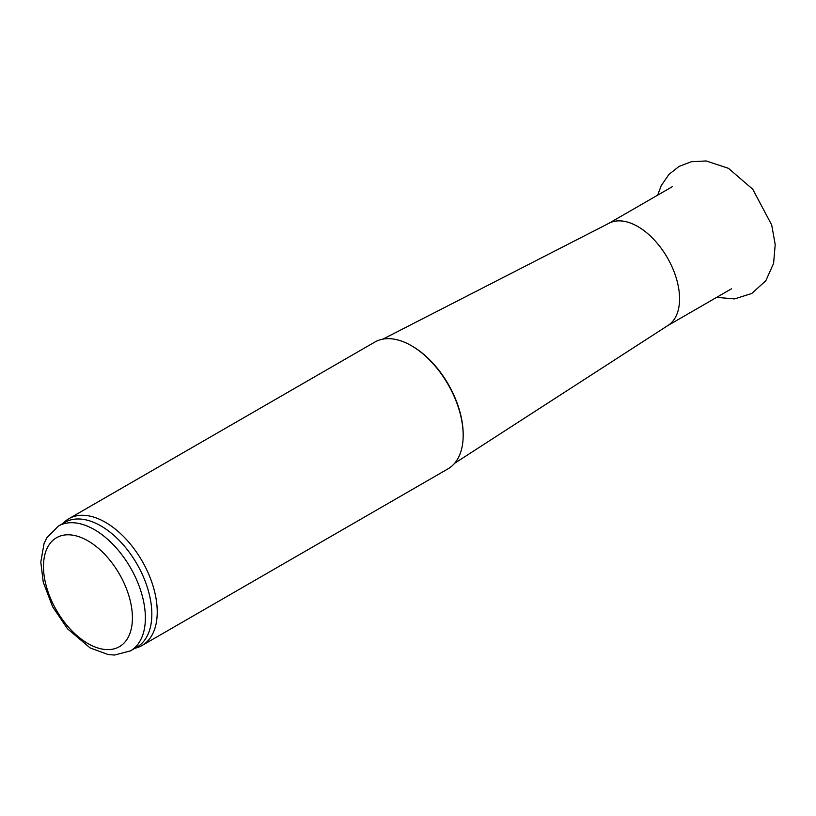 <?xml version="1.0" encoding="UTF-8"?>
<svg xmlns="http://www.w3.org/2000/svg" width="816" height="816" viewBox="0 0 816 816"><rect width="100%" height="100%" fill="white"/><g stroke="black" fill="none" stroke-linecap="round" stroke-linejoin="round"><path stroke-width="1.22" d="M62.618 523.648L64.607 521.832A73.195 42.259 60 0 1 68.881 518.701L374.819 342.077A73.195 42.259 60 0 1 411.417 345.698L411.417 345.698A73.195 42.259 60 0 1 463.172 435.336A73.195 42.259 60 0 1 448.015 468.843L142.076 645.476A73.195 42.259 60 0 1 137.221 647.618L134.66 648.434M68.881 518.701A73.195 42.259 60 0 1 105.478 522.332A73.195 42.259 60 0 1 153.296 586.826A73.195 42.259 60 0 1 142.076 645.476M58.395 526.075L64.872 522.342A72.043 41.596 60 0 1 100.888 525.912A72.043 41.596 60 0 1 147.961 589.397A72.043 41.596 60 0 1 136.915 647.129L130.448 650.872L114.526 655.044L108.069 654.534L90.086 647.894L67.534 628.82L52.571 606.696L43.248 582.134L40.8 562.153L44.013 543.701L46.808 537.805L58.395 526.075A72.043 41.596 60 0 1 94.421 529.645A72.043 41.596 60 0 1 141.494 593.13A72.043 41.596 60 0 1 130.448 650.872M382.918 339.119L609.195 223.156A59.007 34.068 60 0 1 637.837 226.552A59.007 34.068 60 0 1 676.158 277.777A59.007 34.068 60 0 1 668.182 325.329L454.614 463.304M412.223 346.168L411.417 345.698L412.223 346.168A72.043 41.596 60 0 1 463.172 434.408L463.172 435.336M87.955 540.855A62.903 36.312 60 0 1 126.47 640.121A62.903 36.312 60 0 1 49.439 595.649A62.903 36.312 60 0 1 87.955 540.855M657.665 195.146L661.205 185.671L668.998 174.359L679.075 166.413L691.274 161.741L706.166 160.956L728.464 168.32L752.75 189.261L771.691 224.941L775.2 244.494L773.599 263.384L765.826 280.724L751.74 293.485L734.584 298.901L716.672 297.361M667.774 325.594L731.462 288.823M608.756 223.38L672.455 186.609"/></g></svg>
